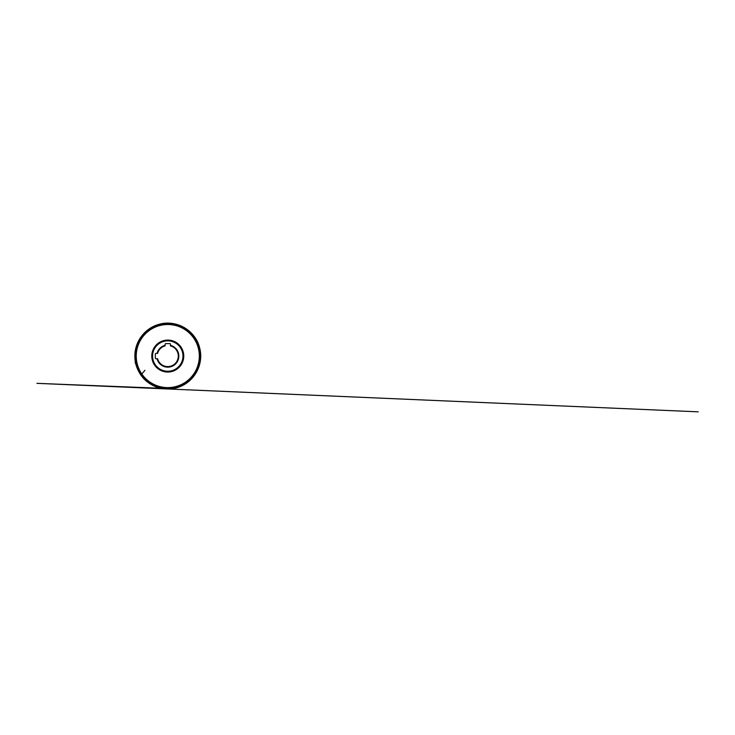 <?xml version="1.0" encoding="UTF-8"?>
<svg xmlns="http://www.w3.org/2000/svg" width="735" height="735" viewBox="0 0 735 735"><rect width="100%" height="100%" fill="white"/><g stroke="black" fill="none" stroke-linecap="round" stroke-linejoin="round"><path stroke-width="1.1" d="M135.571 356.062A32.202 32.202 0 0 1 167.773 323.859A32.202 32.202 0 0 1 199.984 356.062A32.202 32.202 0 0 1 167.773 388.273A32.202 32.202 0 0 1 135.571 356.062A32.202 32.202 0 0 0 183.879 383.955A32.202 32.202 0 0 0 183.879 328.177A32.202 32.202 0 0 0 135.571 356.062A32.202 32.202 0 0 0 183.879 383.955A32.202 32.202 0 0 0 183.879 328.177A32.202 32.202 0 0 0 135.571 356.062A32.202 32.202 0 0 1 167.773 323.859A32.202 32.202 0 0 1 199.984 356.062A32.202 32.202 0 0 1 167.773 388.273A32.202 32.202 0 0 1 135.571 356.062M152.31 356.062A15.463 15.463 0 0 1 175.509 342.675A15.463 15.463 0 0 1 175.509 369.457A15.463 15.463 0 0 1 152.31 356.062M157.042 358.735A11.053 11.053 0 0 0 178.798 356.962A11.053 11.053 0 0 0 170.447 345.34L170.447 345.882A10.529 10.529 0 0 1 168.673 366.554A10.529 10.529 0 0 1 157.593 358.735L156.041 358.735A0.689 0.689 0 0 1 155.342 358.046L155.342 354.086A0.689 0.689 0 0 1 156.041 353.388L157.593 353.388A10.529 10.529 0 0 1 165.099 345.882L165.099 345.34A11.053 11.053 0 0 0 157.042 353.388M170.447 345.34L170.447 344.191A0.56 0.56 0 0 0 169.886 343.631L165.798 343.631A0.689 0.689 0 0 0 165.099 344.329L165.099 345.34M152.577 356.062A15.196 15.196 0 0 0 175.371 369.227A15.196 15.196 0 0 0 175.371 342.905A15.196 15.196 0 0 0 152.577 356.062M136.223 356.209L134.882 355.951L136.223 356.209M144.942 370.293L140.936 375.08C148.112 385.443 161.461 390.781 173.607 388.438C177.006 387.823 180.24 386.702 183.291 385.066L187.903 382.081C196.952 375.254 202.088 363.173 200.343 351.44C199.773 347.48 198.524 343.732 196.603 340.222C194.977 337.273 192.956 334.636 190.521 332.303C183.134 325.127 172.201 321.792 161.985 323.685C158.19 324.365 154.626 325.678 151.281 327.599L147.652 330.043C144.418 332.551 141.745 335.555 139.622 339.055C137.27 342.969 135.782 347.186 135.166 351.707C134.533 356.604 134.955 361.399 136.453 366.103C137.482 369.319 138.97 372.305 140.918 375.061C145.622 381.548 151.823 385.829 159.541 387.915C165.871 389.504 172.128 389.274 178.329 387.226C193.617 382.402 203.494 365.304 200.039 349.639C198.027 339.111 190.484 329.868 180.58 325.77C176.887 324.208 173.028 323.354 169.013 323.198C163.244 323.005 157.795 324.218 152.65 326.854C147.175 329.721 142.829 333.8 139.613 339.074C137.289 342.933 135.819 347.104 135.194 351.56C134.119 360.132 136.03 367.969 140.936 375.08L140.909 375.043C143.408 378.644 146.706 381.713 150.822 384.258C156.638 387.703 162.922 389.247 169.684 388.907L175.619 388.006C179.496 387.051 183.088 385.443 186.387 383.192C191.936 379.324 195.951 374.253 198.441 367.969C199.938 364.082 200.683 360.058 200.664 355.887L199.892 348.941C198.974 344.844 197.338 341.058 194.986 337.576C191.633 332.707 187.306 328.977 181.986 326.395L176.97 324.484C173.331 323.428 169.629 323.014 165.853 323.225L162.775 323.556C158.264 324.254 154.074 325.825 150.206 328.251C145.842 331.035 142.305 334.636 139.613 339.055L136.738 345.165L134.974 353.553C134.707 357.173 135.019 360.729 135.911 364.238C136.921 368.143 138.584 371.745 140.909 375.043L140.863 374.969C142.829 377.772 145.181 380.206 147.91 382.283L154.837 386.307L159.431 387.887C163.684 388.944 167.745 389.228 171.595 388.732L175.61 388.016L184.301 384.506L191.449 378.902C194.215 376.054 196.42 372.709 198.073 368.86L200.122 362.024C200.82 358.165 200.848 354.334 200.196 350.521L199.01 345.744C197.816 342.142 196.052 338.853 193.728 335.858C191.339 332.799 188.509 330.245 185.22 328.177L180.498 325.734C177.043 324.291 173.451 323.455 169.712 323.225L159.826 324.144C155.554 325.21 151.612 327.084 148.001 329.776C145.218 331.862 142.765 334.416 140.67 337.438C137.225 342.372 135.304 348.114 134.909 354.656L136.003 364.588C137.004 368.318 138.63 371.781 140.863 374.969L140.844 374.951C145.695 382.09 154.322 387.483 163.087 388.622C172.036 389.734 179.478 387.86 186.653 382.999C193.801 378.139 199.194 369.512 200.333 360.747C201.445 351.799 199.571 344.357 194.711 337.181C189.85 330.033 181.223 324.64 172.459 323.51C163.51 322.399 156.068 324.273 148.893 329.133C141.745 333.984 136.352 342.62 135.212 351.376C134.101 360.325 135.984 367.776 140.844 374.951L145.576 380.335L149.086 383.137L157.097 387.18C160.542 388.356 164.08 388.953 167.718 388.962L172.808 388.576L164.925 388.833L157.382 387.271C153.817 386.077 150.546 384.331 147.579 382.025C144.979 380.004 142.728 377.634 140.835 374.942L138.208 370.486L136.067 364.808C137.077 368.456 138.667 371.827 140.835 374.942L141.883 374.097M183.759 356.062A15.986 15.986 0 0 1 159.78 369.907A15.986 15.986 0 0 1 159.78 342.216A15.986 15.986 0 0 1 183.759 356.062M199.323 356.062A31.55 31.55 0 0 0 151.998 328.747A31.55 31.55 0 0 0 151.998 383.385A31.55 31.55 0 0 0 199.323 356.062M140.798 374.887L140.808 374.896C149.894 388.558 169.748 393.096 183.888 384.745C196.612 377.863 203.439 361.987 199.672 348.013C195.758 330.557 176.005 319.109 158.907 324.392C146.146 327.782 136.232 339.561 135.056 352.708C134.312 360.793 136.232 368.18 140.798 374.887C146.164 382.659 155.011 387.869 164.41 388.787C171.88 389.486 178.825 387.878 185.229 383.946C189.547 381.226 193.057 377.698 195.758 373.362C200.416 365.892 201.859 356.521 199.663 347.995C198.248 342.492 195.593 337.659 191.716 333.506C188.472 330.079 184.669 327.461 180.314 325.651C174.149 323.161 167.81 322.546 161.287 323.813C155.701 324.962 150.739 327.378 146.394 331.072C142.517 334.407 139.567 338.422 137.537 343.116C135.947 346.846 135.075 350.724 134.909 354.766C134.68 362.116 136.646 368.823 140.798 374.896C147.073 384.047 158.291 389.587 169.5 388.916C174.461 388.64 179.138 387.317 183.511 384.947C187.048 383.018 190.126 380.528 192.745 377.478C197.21 372.195 199.801 366.113 200.517 359.231C200.875 355.464 200.6 351.734 199.681 348.059C198.661 344.035 196.952 340.342 194.554 336.961L189.272 331.163C183.474 326.257 176.786 323.602 169.206 323.198L163.436 323.455C159.229 324.025 155.287 325.348 151.594 327.424C147.147 329.96 143.481 333.332 140.587 337.549C138.134 341.169 136.462 345.119 135.562 349.401C134.753 353.333 134.661 357.284 135.295 361.252C136.104 366.214 137.941 370.771 140.808 374.896M134.882 356.181C134.689 370.725 145.365 384.478 159.495 387.905C162.904 388.778 166.358 389.109 169.868 388.888C177.594 388.328 184.32 385.443 190.071 380.252C194.132 376.476 197.072 371.974 198.891 366.728C201.013 360.407 201.234 354.013 199.552 347.554C196.309 334.811 184.733 324.787 171.659 323.4C165.733 322.72 160.037 323.575 154.571 325.936C148.02 328.867 142.93 333.424 139.292 339.607C136.361 344.743 134.891 350.264 134.882 356.181M139.861 338.67L137.077 344.237C138.52 340.516 140.569 337.154 143.224 334.168C145.493 331.641 148.084 329.5 151.006 327.764L156.932 325.008L147.698 330.006L143.389 333.984L139.861 338.67C141.736 335.665 144.014 333.047 146.706 330.805L153.211 326.57L144.575 332.744L138.318 341.435L139.88 338.633M134.882 355.951C134.909 363.017 136.958 369.439 141.028 375.208C144.731 380.326 149.499 384.093 155.333 386.518C161.149 388.852 167.139 389.513 173.313 388.484C177.126 387.832 180.709 386.546 184.072 384.644L190.705 379.646C197.099 373.49 200.784 364.643 200.664 355.758C200.591 350.053 199.148 344.715 196.337 339.745C193.388 334.636 189.364 330.594 184.274 327.608C176.859 323.271 167.718 322.031 159.422 324.245C145.319 327.7 134.689 341.435 134.882 355.951M171.76 323.409L161.231 323.832L168.058 323.17L174.314 323.832L171.76 323.409M189.18 331.09L182.932 326.873L179.129 325.192L185.707 328.49L190.751 332.532L196.723 340.443L198.827 345.22L196.061 339.267C194.215 336.171 191.918 333.442 189.18 331.09M189.318 331.2C192.542 333.975 195.198 337.402 197.265 341.499L192.092 333.91L186.019 328.692L182.5 326.652L189.318 331.2M200.085 349.897L200.655 356.98L200.085 349.897M200.214 361.528L200.664 355.483L200.012 349.52L200.572 353.59L200.214 361.528M189.217 381.006C192.175 378.461 194.6 375.493 196.502 372.094L198.643 367.417L195.62 373.573L192.055 378.259L184.228 384.552L178.614 387.125L183.355 385.03L189.217 381.006M189.143 381.079L182.344 385.553L188.803 381.364L192.101 378.213L197.191 370.789L193.939 375.998L189.143 381.079M171.907 388.696L166.863 388.944L171.907 388.696M171.871 388.705L174.314 388.3L167.81 388.962L698.25 411.83L36.925 383.339L171.871 388.705M154.736 386.261L146.908 381.493L142.765 377.432L139.521 372.911L135.093 362.208L137.344 368.547L140.523 374.492C142.397 377.248 144.63 379.673 147.23 381.75L154.736 386.261M140.018 373.72L138.281 370.633L141.635 376.035L145.558 380.317L153.045 385.48L148.158 382.466C144.905 380.05 142.195 377.128 140.018 373.72M190.328 380.013C192.928 377.551 195.078 374.749 196.778 371.588L198.781 367.059C199.874 363.954 200.499 360.756 200.637 357.467L200.278 351.036L200.297 361.014C199.764 364.487 198.707 367.785 197.127 370.918L192.809 377.404L187.232 382.586L178.1 387.299C182.703 385.765 186.782 383.33 190.328 380.013M198.891 345.404C197.586 341.6 195.648 338.146 193.075 335.041L186.644 329.115L180.663 325.798C177.484 324.447 174.177 323.62 170.731 323.308L163.253 323.483C167.506 322.904 171.714 323.134 175.885 324.181L179.064 325.173C182.657 326.487 185.918 328.37 188.858 330.814C191.44 332.973 193.636 335.472 195.464 338.302C197.256 341.113 198.597 344.118 199.488 347.315L198.891 345.404M152.953 326.698C149.545 328.426 146.522 330.676 143.885 333.451L139.135 339.892C137.206 343.318 135.929 346.966 135.295 350.852L135.268 361.096L134.918 354.573L136.398 346.203C137.555 342.538 139.292 339.175 141.625 336.115L145.769 331.614L152.485 326.937L159.026 324.356L152.953 326.698"/></g></svg>
